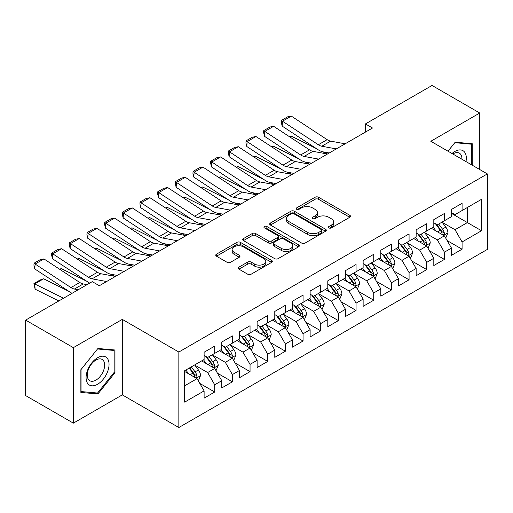 <?xml version="1.0" encoding="UTF-8"?>
<svg xmlns="http://www.w3.org/2000/svg" width="513" height="513" viewBox="0 0 513 513"><rect width="100%" height="100%" fill="white"/><g stroke="black" fill="none" stroke-linecap="round" stroke-linejoin="round"><path stroke-width="0.77" d="M328.904 227.913A1.719 0.994 0 0 0 331.334 227.913L349.763 217.275A2.45 1.417 0 0 0 350.482 216.274A2.45 1.417 0 0 0 349.763 215.274L318.541 197.249A2.45 1.417 0 0 0 315.072 197.249L296.649 207.887A1.719 0.994 0 0 0 296.142 208.586A1.719 0.994 0 0 0 296.649 209.291A1.719 0.994 0 0 0 299.073 209.291L301.458 207.912A7.849 4.534 0 0 1 312.558 207.912L315.162 209.413A7.849 4.534 0 0 1 317.457 212.619A7.849 4.534 0 0 1 315.162 215.826L312.776 217.198A1.719 0.994 0 0 0 312.276 217.903A1.719 0.994 0 0 0 312.776 218.602A1.719 0.994 0 0 0 315.206 218.602L317.592 217.223A7.849 4.534 0 0 1 328.692 217.223L331.289 218.73A7.849 4.534 0 0 1 333.591 221.93A7.849 4.534 0 0 1 331.289 225.136L328.904 226.515A1.719 0.994 0 0 0 328.403 227.214A1.719 0.994 0 0 0 328.904 227.913L328.904 226.515M238.936 267.138A2.45 1.417 0 0 0 238.218 268.145A2.45 1.417 0 0 0 238.936 269.145L247.696 274.199A2.45 1.417 0 0 0 251.165 274.199L271.627 262.387A2.45 1.417 0 0 0 272.345 261.386A2.45 1.417 0 0 0 271.627 260.38L240.411 242.36A2.45 1.417 0 0 0 236.942 242.36L216.473 254.172A2.45 1.417 0 0 0 215.755 255.173A2.45 1.417 0 0 0 216.473 256.179L227.054 262.284A2.45 1.417 0 0 0 230.523 262.284L239.282 257.231A2.45 1.417 0 0 0 240.001 256.224A2.45 1.417 0 0 0 239.282 255.224L234.037 252.197A6.56 3.79 0 0 1 232.113 249.517A6.56 3.79 0 0 1 236.166 246.016A6.56 3.79 0 0 1 243.316 246.836L263.868 258.706A6.56 3.79 0 0 1 265.792 261.386A6.56 3.79 0 0 1 261.739 264.881A6.56 3.79 0 0 1 254.589 264.06L251.165 262.085A2.45 1.417 0 0 0 247.696 262.085L238.936 267.138L238.936 269.145M73.359 347.647L73.359 423.142L122.299 394.882L122.299 319.387L73.359 347.647L25.65 320.106L92.263 281.643L99.33 285.728L372.502 128.013L365.429 123.934L365.429 132.097M122.299 319.387L178.845 352.033L487.35 173.92L487.35 249.408L178.845 427.528L178.845 352.033M479.751 169.534L479.751 113.02L430.811 141.274L487.35 173.92M479.751 113.02L432.042 85.472L365.429 123.934M301.631 243.059A2.45 1.417 0 0 0 305.1 243.059L325.569 231.241A2.45 1.417 0 0 0 326.287 230.241A2.45 1.417 0 0 0 325.569 229.24L294.347 211.215A2.45 1.417 0 0 0 290.877 211.215L270.415 223.033A2.45 1.417 0 0 0 269.697 224.034A2.45 1.417 0 0 0 270.415 225.034L301.631 243.059M265.118 228.285A1.719 0.994 0 0 1 266.856 228.529L266.856 226.489L298.598 244.81A2.45 1.417 0 0 1 299.316 245.81A2.45 1.417 0 0 1 298.598 246.817L278.129 258.629A2.45 1.417 0 0 1 274.66 258.629L243.444 240.603L243.444 238.603A2.45 1.417 0 0 0 242.726 239.603A2.45 1.417 0 0 0 243.444 240.603M243.444 238.603L252.204 233.55A2.45 1.417 0 0 1 255.673 233.55L268.331 240.853A2.45 1.417 0 0 0 271.8 240.853L277.61 237.5A2.45 1.417 0 0 0 278.328 236.499A2.45 1.417 0 0 0 277.61 235.499L264.432 227.887A1.719 0.994 0 0 1 263.926 227.188A1.719 0.994 0 0 1 264.99 226.271A1.719 0.994 0 0 1 266.856 226.489M451.478 213.402L467.381 222.578L467.381 207.483L481.521 199.32L462.085 210.542L462.085 203.302L451.478 209.419L451.478 216.666L444.412 220.744L444.412 213.504L433.812 219.622L433.812 226.868L426.745 230.946L426.745 223.7L416.146 229.824L416.146 237.064L409.073 241.148L409.073 233.902L398.473 240.026L398.473 247.266L391.406 251.351L391.406 244.105L380.806 250.229L380.806 257.468L373.733 261.547L373.733 254.307L363.133 260.424L363.133 267.671L356.067 271.749L356.067 264.509L345.467 270.627L345.467 277.873L338.4 281.951L338.4 274.712L327.794 280.829L327.794 288.075L320.728 292.154L320.728 284.907L310.128 291.031L310.128 298.271L303.061 302.356L303.061 295.11L292.455 301.234L292.455 308.473L285.388 312.558L285.388 305.312L274.788 311.436L274.788 318.676L267.722 322.76L267.722 315.514L257.116 321.638L257.116 328.878L250.049 332.956L250.049 325.717L239.449 331.834L239.449 339.08L232.383 343.159L232.383 335.919L221.783 342.036L221.783 349.282L214.71 353.361L214.71 346.121L204.11 352.239L204.11 359.485L184.674 370.7L184.674 402.121L204.11 390.9L197.043 378.658L184.674 371.521M481.521 199.32L481.521 230.741L462.085 241.963L455.018 229.721L442.206 222.328M447.15 240.584L462.085 249.209L462.085 241.963M462.085 249.209L451.478 255.327L451.478 248.087L444.412 252.165L437.345 239.924L424.533 232.53M429.484 250.786L444.412 259.405L444.412 252.165M444.412 259.405L433.812 265.529L433.812 258.283L426.745 262.367L419.679 250.126L406.867 242.726M411.811 260.989L426.745 269.607L426.745 262.367M426.745 269.607L416.146 275.731L416.146 268.485L409.073 272.57L402.006 260.328L389.194 252.928M394.144 271.191L409.073 279.809L409.073 272.57M409.073 279.809L398.473 285.933L398.473 278.687L391.406 282.766L384.34 270.524L371.527 263.131M376.478 281.393L391.406 290.012L391.406 282.766M391.406 290.012L380.806 296.129L380.806 288.89L373.733 292.968L366.667 280.726L353.861 273.333M358.805 291.596L373.733 300.214L373.733 292.968M373.733 300.214L363.133 306.332L363.133 299.092L356.067 303.17L349 290.929L336.188 283.535M341.139 301.791L356.067 310.416L356.067 303.17M356.067 310.416L345.467 316.534L345.467 309.294L338.4 313.372L331.327 301.131L318.522 293.737M323.466 311.994L338.4 320.619L338.4 313.372M338.4 320.619L327.794 326.736L327.794 319.496L320.728 323.575L313.661 311.333L300.849 303.933M305.799 322.196L320.728 330.814L320.728 323.575M320.728 330.814L310.128 336.938L310.128 329.692L303.061 333.777L295.988 321.536L283.182 314.136M288.126 332.398L303.061 341.017L303.061 333.777M303.061 341.017L292.455 347.141L292.455 339.895L285.388 343.979L278.322 331.738L265.51 324.338M270.46 342.601L285.388 351.219L285.388 343.979M285.388 351.219L274.788 357.343L274.788 350.097L267.722 354.175L260.655 341.934L247.843 334.54M252.787 352.803L267.722 361.421L267.722 354.175M267.722 361.421L257.116 367.539L257.116 360.299L250.049 364.377L242.982 352.136L230.17 344.742M235.121 363.005L250.049 371.624L250.049 364.377M250.049 371.624L239.449 377.741L239.449 370.501L232.383 374.58L225.316 362.338L212.504 354.945M217.448 373.201L232.383 381.826L232.383 374.58M232.383 381.826L221.783 387.943L221.783 380.704L214.71 384.782L207.643 372.541L194.831 365.147M199.781 383.403L214.71 392.022L214.71 384.782M214.71 392.022L204.11 398.146L204.11 390.9M204.11 355.4L207.643 357.439L214.71 353.361M184.674 385.802L197.043 378.658M221.783 345.198L225.316 347.243L232.383 343.159M207.643 372.541L214.71 368.462L201.635 360.908M221.783 380.704L214.71 368.462M239.449 335.002L242.982 337.041L250.049 332.956M225.316 362.338L232.383 358.26L219.308 350.706M239.449 370.501L232.383 358.26M257.116 324.8L260.655 326.839L267.722 322.76M242.982 352.136L250.049 348.058L236.974 340.51M257.116 360.299L250.049 348.058M274.788 314.597L278.322 316.636L285.388 312.558M260.655 341.934L267.722 337.855L254.647 330.308M274.788 350.097L267.722 337.855M292.455 304.395L295.988 306.434L303.061 302.356M278.322 331.738L285.388 327.653L272.313 320.106M292.455 339.895L285.388 327.653M310.128 294.193L313.661 296.232L320.728 292.154M295.988 321.536L303.061 317.451L289.986 309.903M310.128 329.692L303.061 317.451M327.794 283.99L331.327 286.03L338.4 281.951M313.661 311.333L320.728 307.249L307.653 299.701M327.794 319.496L320.728 307.249M345.467 273.788L349 275.834L356.067 271.749M331.327 301.131L338.4 297.053L325.319 289.499M345.467 309.294L338.4 297.053M363.133 263.592L366.667 265.631L373.733 261.547M349 290.929L356.067 286.85L342.992 279.303M363.133 299.092L356.067 286.85M380.806 253.39L384.34 255.429L391.406 251.351M366.667 280.726L373.733 276.648L360.658 269.101M380.806 288.89L373.733 276.648M398.473 243.188L402.006 245.227L409.073 241.148M384.34 270.524L391.406 266.446L378.331 258.898M398.473 278.687L391.406 266.446M416.146 232.985L419.679 235.025L426.745 230.946M402.006 260.328L409.073 256.243L395.998 248.696M416.146 268.485L409.073 256.243M433.812 222.783L437.345 224.822L444.412 220.744M419.679 250.126L426.745 246.041L413.67 238.494M433.812 258.283L426.745 246.041M451.478 212.581L455.018 214.626L462.085 210.542M437.345 239.924L444.412 235.845L431.337 228.291M451.478 248.087L444.412 235.845M25.65 320.106L25.65 395.594L73.359 423.142M122.299 394.882L178.845 427.528M455.018 229.721L467.381 222.578L481.521 230.741M472.242 165.199L472.242 143.73L455.191 142.21L447.977 151.188M114.97 372.739L114.97 350.001L97.919 348.481L80.868 369.693L80.868 392.426L97.919 393.946L114.97 372.739L114.085 372.226M329.59 228.157L331.289 227.176A7.849 4.534 0 0 0 333.591 223.969L333.591 221.93M317.457 212.619L317.457 214.658A7.849 4.534 0 0 1 315.162 217.865L313.462 218.846M349.731 217.294L318.541 199.288A2.45 1.417 0 0 0 315.072 199.288L297.335 209.535M325.537 231.26L294.347 213.261A2.45 1.417 0 0 0 290.877 213.261L270.447 225.053M321.234 230.946A1.719 0.994 0 0 0 321.734 230.241A1.719 0.994 0 0 0 321.234 229.542L293.827 213.722A1.719 0.994 0 0 0 291.397 213.722L288.883 215.171A7.849 4.534 0 0 0 286.587 218.378A7.849 4.534 0 0 0 288.883 221.584L307.614 232.395A7.849 4.534 0 0 0 318.714 232.395L321.234 230.946L321.234 232.985A1.719 0.994 0 0 0 321.734 232.28L321.734 230.241M286.587 218.378L286.587 220.417A7.849 4.534 0 0 0 288.883 223.623L288.883 221.584M321.234 232.985L318.714 234.435A7.849 4.534 0 0 1 307.614 234.435L288.883 223.623M243.476 240.623L252.204 235.589L252.204 233.55M278.328 236.499L278.328 238.539A2.45 1.417 0 0 1 277.61 239.545L271.8 242.899A2.45 1.417 0 0 1 268.331 242.899L255.673 235.589A2.45 1.417 0 0 0 252.204 235.589M266.856 228.529L298.566 246.836M281.47 248.439A6.56 3.79 0 0 0 288.62 249.26A6.56 3.79 0 0 0 292.673 245.765A6.56 3.79 0 0 0 290.749 243.085L283.509 238.904A2.45 1.417 0 0 0 280.04 238.904L274.231 242.258A2.45 1.417 0 0 0 273.512 243.258A2.45 1.417 0 0 0 274.231 244.259L281.47 248.439L281.47 250.485A6.56 3.79 0 0 0 288.62 251.306A6.56 3.79 0 0 0 292.673 247.805L292.673 245.765M273.512 243.258L273.512 245.297A2.45 1.417 0 0 0 274.231 246.304L274.231 244.259M281.47 250.485L274.231 246.304M265.792 261.386L265.792 263.425A6.56 3.79 0 0 1 261.739 266.927A6.56 3.79 0 0 1 254.589 266.1L251.165 264.124A2.45 1.417 0 0 0 247.696 264.124L238.968 269.165M232.113 249.517L232.113 251.556A6.56 3.79 0 0 0 234.037 254.236L234.037 252.197M239.25 257.25L234.037 254.236M271.595 262.406L240.411 244.4A2.45 1.417 0 0 0 236.942 244.4L216.505 256.199M96.117 392.907L97.919 393.946M445.72 238.109L447.913 232.761A6.624 3.822 -120 0 0 445.797 227.124L442.046 222.11M289.268 136.573L291.006 135.983L316.483 148.661M322.773 151.797L326.852 153.823A18.744 10.818 60 0 1 327.07 153.938M436.063 231.023L433.209 227.214M431.875 228.606L431.548 228.17M443.168 235.121L444.194 234.197L444.335 233.043A6.624 3.822 -120 0 0 442.443 229.061L438.686 224.053M436.544 224.361L441.18 230.549A3.373 1.949 60 0 1 441.796 231.575L444.335 233.043M435.383 223.687L440.321 230.286A6.624 3.822 60 0 1 442.219 234.268L442.347 234.653M291.006 135.983L289.595 136.791M336.31 148.911L321.773 146.231A12.492 7.214 60 0 1 318.316 144.756L282.471 121.209L282.169 126.121L318.015 149.668A18.744 10.818 -120 0 0 323.196 151.88L329.231 152.996M345.14 143.807L330.609 141.133A12.492 7.214 60 0 1 327.153 139.658L291.307 116.105L282.471 121.209L281.413 120.414L287.601 116.842L291.307 116.105M282.169 126.121L281.291 122.376L281.413 120.414M428.054 248.311L430.24 242.963A6.624 3.822 -120 0 0 428.131 237.327L424.373 232.312M271.595 146.776L273.333 146.186L298.81 158.863M305.107 161.999L309.179 164.025A18.744 10.818 60 0 1 309.403 164.134M418.396 241.225L415.543 237.416M414.209 238.808L413.882 238.372M425.495 245.323L426.521 244.4L426.669 243.245A6.624 3.822 -120 0 0 424.77 239.263L421.019 234.249M418.877 234.563L423.514 240.751A3.373 1.949 60 0 1 424.123 241.777L426.669 243.245M417.71 233.89L422.654 240.488A6.624 3.822 60 0 1 424.546 244.47L424.681 244.855M273.333 146.186L271.928 146.994M410.381 258.507L412.574 253.166A6.624 3.822 -120 0 0 410.458 247.523L406.706 242.514M253.929 156.978L255.666 156.382L281.143 169.066M287.434 172.195L291.512 174.228A18.744 10.818 60 0 1 291.73 174.337M400.724 251.421L397.87 247.612M396.536 249.004L396.209 248.574M407.829 255.525L408.855 254.602L408.996 253.448A6.624 3.822 -120 0 0 407.104 249.465L403.346 244.451M401.204 244.765L405.841 250.953A3.373 1.949 60 0 1 406.456 251.979L408.996 253.448M400.044 244.092L404.981 250.69A6.624 3.822 60 0 1 406.88 254.672L407.014 255.051M255.666 156.382L254.256 157.196M318.637 159.113L304.106 156.433A12.492 7.214 60 0 1 300.65 154.958L264.804 131.411L264.496 136.323L300.342 159.87A18.744 10.818 -120 0 0 305.53 162.082L311.564 163.198M327.474 154.009L312.936 151.335A12.492 7.214 60 0 1 309.486 149.86L273.634 126.307L264.804 131.411L263.746 130.61L269.928 127.044L273.634 126.307M264.496 136.323L263.624 132.578L263.746 130.61M300.971 169.309L286.434 166.635A12.492 7.214 60 0 1 282.977 165.16L247.131 141.607L246.83 146.526L282.676 170.072A18.744 10.818 -120 0 0 287.857 172.285L293.891 173.394M309.801 164.211L295.27 161.531A12.492 7.214 60 0 1 291.814 160.056L255.968 136.509L247.131 141.607L246.073 140.812L252.261 137.24L255.968 136.509M246.83 146.526L245.951 142.781L246.073 140.812M465.971 161.576A16.243 9.375 120 0 0 464.784 152.367A16.243 9.375 120 0 0 452.011 153.515M461.918 159.235A12.299 7.099 120 0 0 460.757 154.439A12.299 7.099 120 0 0 459.379 153.163A12.299 7.099 120 0 0 452.844 153.996M454.807 142.691L471.357 144.185L471.357 164.686M470.267 143.557L471.357 144.185M448.009 151.207L454.839 142.71M87.62 383.384A16.243 9.375 120 0 0 103.305 379.178A16.243 9.375 120 0 0 107.512 358.638A16.243 9.375 120 0 0 91.821 362.838A16.243 9.375 120 0 0 87.62 383.384M88.422 379.447A12.299 7.099 120 0 0 89.807 380.729A12.299 7.099 120 0 0 101.247 374.99A12.299 7.099 120 0 0 103.485 360.71A12.299 7.099 120 0 0 102.1 359.427A12.299 7.099 120 0 0 90.66 365.173A12.299 7.099 120 0 0 88.422 379.447M97.566 348.981L114.085 350.456L114.085 372.483L97.566 393.035L81.041 391.56L81.041 369.533L97.528 348.962M112.988 349.828L114.085 350.456M392.714 268.709L394.901 263.368A6.624 3.822 -120 0 0 392.791 257.725L389.034 252.717M236.256 167.18L237.994 166.584L263.47 179.268M269.767 182.397L273.839 184.43A18.744 10.818 60 0 1 274.064 184.539M383.057 261.624L380.204 257.815M378.87 259.206L378.543 258.776M390.156 265.728L391.182 264.804L391.329 263.65A6.624 3.822 -120 0 0 389.431 259.668L385.68 254.653M383.538 254.967L388.174 261.155A3.373 1.949 60 0 1 388.783 262.181L391.329 263.65M382.371 254.294L387.315 260.886A6.624 3.822 60 0 1 389.207 264.875L389.341 265.253M237.994 166.584L236.589 167.398M375.041 278.912L377.235 273.564A6.624 3.822 -120 0 0 375.118 267.927L371.367 262.919M218.589 177.383L220.327 176.786L245.804 189.47M252.095 192.599L256.173 194.626A18.744 10.818 60 0 1 256.391 194.741M365.384 271.826L362.531 268.017M361.197 269.408L360.876 268.979M372.489 275.93L373.515 275.006L373.656 273.846A6.624 3.822 -120 0 0 371.765 269.864L368.007 264.855M365.865 265.17L370.501 271.358A3.373 1.949 60 0 1 371.117 272.384L373.656 273.846M364.705 264.496L369.642 271.088A6.624 3.822 60 0 1 371.54 275.071L371.675 275.455M220.327 176.786L218.923 177.601M283.298 179.512L268.767 176.838A12.492 7.214 60 0 1 265.311 175.363L229.465 151.81L229.157 156.728L265.009 180.275A18.744 10.818 -120 0 0 270.191 182.487L276.225 183.596M292.134 174.414L277.597 171.733A12.492 7.214 60 0 1 274.147 170.258L238.301 146.712L229.465 151.81L228.407 151.014L234.588 147.443L238.301 146.712M229.157 156.728L228.285 152.983L228.407 151.014M265.631 189.714L251.094 187.04A12.492 7.214 60 0 1 247.638 185.565L211.792 162.012L211.491 166.924L247.337 190.477A18.744 10.818 -120 0 0 252.518 192.689L258.552 193.799M274.461 184.616L259.931 181.935A12.492 7.214 60 0 1 256.474 180.461L220.628 156.914L211.792 162.012L210.734 161.217L216.922 157.645L220.628 156.914M211.491 166.924L210.619 163.179L210.734 161.217M357.375 289.114L359.562 283.766A6.624 3.822 -120 0 0 357.452 278.129L353.701 273.121M200.916 187.585L202.654 186.989L228.131 199.672M234.428 202.802L238.5 204.828A18.744 10.818 60 0 1 238.725 204.944M347.718 282.028L344.864 278.219M343.53 279.611L343.203 279.175M354.816 286.126L355.842 285.202L355.99 284.048A6.624 3.822 -120 0 0 354.092 280.066L350.341 275.058M348.199 275.372L352.835 281.56A3.373 1.949 60 0 1 353.444 282.58L355.99 284.048M347.032 274.699L351.976 281.291A6.624 3.822 60 0 1 353.867 285.273L354.002 285.658M202.654 186.989L201.25 187.803M247.959 199.916L233.428 197.236A12.492 7.214 60 0 1 229.971 195.761L194.126 172.214L193.824 177.126L229.67 200.679A18.744 10.818 -120 0 0 234.851 202.891L240.886 204.001M256.795 194.818L242.258 192.138A12.492 7.214 60 0 1 238.808 190.663L202.962 167.116L194.126 172.214L193.068 171.419L199.249 167.847L202.962 167.116M193.824 177.126L192.946 173.381L193.068 171.419M339.702 299.316L341.895 293.968A6.624 3.822 -120 0 0 339.779 288.332L336.028 283.317M183.25 197.781L184.988 197.191L210.465 209.868M216.755 213.004L220.834 215.03A18.744 10.818 60 0 1 221.052 215.146M330.045 292.23L327.191 288.421M325.858 289.813L325.537 289.377M337.15 296.328L338.176 295.405L338.324 294.25A6.624 3.822 -120 0 0 336.425 290.268L332.674 285.26M330.526 285.568L335.162 291.756A3.373 1.949 60 0 1 335.778 292.782L338.324 294.25M329.365 284.901L334.303 291.493A6.624 3.822 60 0 1 336.201 295.475L336.336 295.86M184.988 197.191L183.583 197.999M230.292 210.118L215.755 207.438A12.492 7.214 60 0 1 212.305 205.963L176.453 182.416L176.151 187.328L211.997 210.881A18.744 10.818 -120 0 0 217.179 213.087L223.213 214.203M239.129 205.014L224.591 202.34A12.492 7.214 60 0 1 221.135 200.865L185.289 177.312L176.453 182.416L175.401 181.621L181.583 178.049L185.289 177.312M176.151 187.328L175.279 183.583L175.401 181.621M322.036 309.519L324.229 304.171A6.624 3.822 -120 0 0 322.113 298.534L318.361 293.519M165.577 207.983L167.315 207.393L192.798 220.071M199.089 223.206L203.161 225.233A18.744 10.818 60 0 1 203.385 225.348M312.379 302.433L309.525 298.624M308.191 300.015L307.864 299.579M319.477 306.53L320.503 305.607L320.651 304.453A6.624 3.822 -120 0 0 318.753 300.471L315.001 295.462M312.859 295.77L317.496 301.958A3.373 1.949 60 0 1 318.111 302.984L320.651 304.453M311.692 295.097L316.636 301.695A6.624 3.822 60 0 1 318.528 305.677L318.663 306.062M167.315 207.393L165.911 208.201M212.619 220.321L198.089 217.64A12.492 7.214 60 0 1 194.632 216.165L158.786 192.619L158.485 197.531L194.331 221.077A18.744 10.818 -120 0 0 199.512 223.29L205.546 224.405M221.456 215.216L206.925 212.542A12.492 7.214 60 0 1 203.469 211.067L167.623 187.514L158.786 192.619L157.728 191.824L163.916 188.252L167.623 187.514M158.485 197.531L157.606 193.786L157.728 191.824M304.369 319.721L306.556 314.373A6.624 3.822 -120 0 0 304.446 308.736L300.689 303.722M147.911 218.185L149.649 217.595L175.125 230.273M181.416 233.409L185.494 235.435A18.744 10.818 60 0 1 185.719 235.544M294.706 312.635L291.852 308.826M290.518 310.211L290.198 309.781M301.811 316.733L302.837 315.809L302.984 314.655A6.624 3.822 -120 0 0 301.086 310.673L297.335 305.658M295.193 305.972L299.829 312.161A3.373 1.949 60 0 1 300.438 313.186L302.984 314.655M294.026 305.299L298.964 311.898A6.624 3.822 60 0 1 300.862 315.88L300.996 316.264M149.649 217.595L148.244 218.403M194.953 230.523L180.416 227.843A12.492 7.214 60 0 1 176.966 226.368L141.12 202.821L140.812 207.733L176.658 231.28A18.744 10.818 -120 0 0 181.839 233.492L187.88 234.608M203.789 225.419L189.252 222.745A12.492 7.214 60 0 1 185.796 221.27L149.95 197.717L141.12 202.821L140.062 202.019L146.243 198.454L149.95 197.717M140.812 207.733L139.94 203.988L140.062 202.019M286.696 329.917L288.89 324.575A6.624 3.822 -120 0 0 286.773 318.932L283.022 313.924M130.238 228.388L131.976 227.791L157.459 240.475M163.75 243.604L167.828 245.637A18.744 10.818 60 0 1 168.046 245.746M277.039 322.831L274.186 319.022M272.852 320.413L272.525 319.984M284.144 326.935L285.17 326.011L285.311 324.857A6.624 3.822 -120 0 0 283.42 320.875L279.662 315.861M277.52 316.175L282.156 322.363A3.373 1.949 60 0 1 282.772 323.389L285.311 324.857M276.353 315.501L281.297 322.1A6.624 3.822 60 0 1 283.189 326.082L283.323 326.46M131.976 227.791L130.571 228.606M177.28 240.719L162.749 238.045A12.492 7.214 60 0 1 159.293 236.57L123.447 213.017L123.146 217.935L158.992 241.482A18.744 10.818 -120 0 0 164.173 243.694L170.207 244.804M186.116 235.621L171.586 232.94A12.492 7.214 60 0 1 168.129 231.466L132.283 207.919L123.447 213.017L122.389 212.222L128.577 208.65L132.283 207.919M123.146 217.935L122.267 214.19L122.389 212.222M269.03 340.119L271.217 334.777A6.624 3.822 -120 0 0 269.107 329.134L265.349 324.126M112.571 238.59L114.309 237.994L139.786 250.677M146.083 253.807L150.155 255.84A18.744 10.818 60 0 1 150.38 255.949M259.373 333.033L256.519 329.224M255.179 330.616L254.858 330.186M266.471 337.137L267.497 336.214L267.645 335.06A6.624 3.822 -120 0 0 265.747 331.071L261.996 326.063M259.854 326.377L264.49 332.565A3.373 1.949 60 0 1 265.099 333.591L267.645 335.06M258.687 325.704L263.624 332.296A6.624 3.822 60 0 1 265.522 336.278L265.657 336.663M114.309 237.994L112.905 238.808M159.614 250.921L145.076 248.247A12.492 7.214 60 0 1 141.626 246.772L105.781 223.219L105.473 228.131L141.319 251.684A18.744 10.818 -120 0 0 146.5 253.897L152.541 255.006M168.45 245.823L153.913 243.143A12.492 7.214 60 0 1 150.456 241.668L114.611 218.121L105.781 223.219L104.723 222.424L110.904 218.852L114.611 218.121M105.473 228.131L104.601 224.393L104.723 222.424M251.357 350.321L253.55 344.973A6.624 3.822 -120 0 0 251.434 339.337L247.683 334.329M94.905 248.792L96.643 248.196L122.12 260.88M128.41 264.009L132.489 266.035A18.744 10.818 60 0 1 132.707 266.151M241.7 343.235L238.846 339.426M237.513 340.818L237.186 340.382M248.805 347.339L249.831 346.416L249.972 345.255A6.624 3.822 -120 0 0 248.08 341.273L244.323 336.265M242.181 336.579L246.817 342.767A3.373 1.949 60 0 1 247.433 343.787L249.972 345.255M241.02 335.906L245.958 342.498A6.624 3.822 60 0 1 247.856 346.48L247.984 346.865M96.643 248.196L95.232 249.01M141.947 261.123L127.41 258.443A12.492 7.214 60 0 1 123.954 256.975L88.108 233.421L87.806 238.333L123.652 261.886A18.744 10.818 -120 0 0 128.834 264.099L134.868 265.208M150.777 256.025L136.246 253.345A12.492 7.214 60 0 1 132.79 251.87L96.944 228.323L88.108 233.421L87.05 232.626L93.238 229.054L96.944 228.323M87.806 238.333L86.928 234.588L87.05 232.626M233.691 360.524L235.877 355.176A6.624 3.822 -120 0 0 233.768 349.539L230.01 344.524M77.232 258.988L78.97 258.398L104.447 271.076M110.744 274.211L114.816 276.238A18.744 10.818 60 0 1 115.04 276.353M224.034 353.438L221.18 349.629M219.846 351.02L219.519 350.584M231.132 357.535L232.158 356.612L232.306 355.458A6.624 3.822 -120 0 0 230.408 351.476L226.656 346.467M224.514 346.775L229.151 352.97A3.373 1.949 60 0 1 229.76 353.989L232.306 355.458M223.347 346.108L228.291 352.7A6.624 3.822 60 0 1 230.183 356.682L230.318 357.067M78.97 258.398L77.566 259.206M124.274 271.326L109.744 268.645A12.492 7.214 60 0 1 106.287 267.17L70.441 243.624L70.134 248.536L105.979 272.089A18.744 10.818 -120 0 0 111.167 274.295L117.201 275.41M133.111 266.221L118.574 263.547A12.492 7.214 60 0 1 115.124 262.072L79.271 238.526L70.441 243.624L69.383 242.829L75.565 239.257L79.271 238.526M70.134 248.536L69.261 244.791L69.383 242.829M216.018 370.726L218.211 365.378A6.624 3.822 -120 0 0 216.095 359.741L212.344 354.727M59.566 269.19L61.303 268.6L86.78 281.278M206.361 363.64L203.507 359.831M202.173 361.223L201.846 360.786M213.466 367.738L214.492 366.814L214.633 365.66A6.624 3.822 -120 0 0 212.741 361.678L208.983 356.67M206.842 356.977L211.478 363.166A3.373 1.949 60 0 1 212.093 364.192L214.633 365.66M205.681 356.304L210.619 362.903A6.624 3.822 60 0 1 212.517 366.885L212.651 367.27M61.303 268.6L59.893 269.408M106.608 281.528L92.071 278.848A12.492 7.214 60 0 1 88.614 277.373L52.768 253.826L52.467 258.738L88.313 282.285A18.744 10.818 -120 0 0 89.711 283.118M98.945 285.504L99.528 285.613M115.438 276.424L100.907 273.75A12.492 7.214 60 0 1 97.451 272.275L61.605 248.722L52.768 253.826L51.71 253.031L57.898 249.459L61.605 248.722M52.467 258.738L51.589 254.993L51.71 253.031M198.351 380.928L200.538 375.58A6.624 3.822 -120 0 0 198.428 369.944L194.671 364.929M43.631 278.803L34.794 283.901L35.102 289.165L33.922 283.574L40.104 280.002L43.631 278.803L69.108 291.48M188.694 373.842L185.841 370.033M33.922 283.574L63.561 298.22M58.803 300.964L35.102 289.165M195.793 377.94L196.819 377.017L196.966 375.862A6.624 3.822 -120 0 0 195.068 371.88L191.317 366.866M189.656 367.827L193.811 373.368A3.373 1.949 60 0 1 194.421 374.394L196.966 375.862M189.194 368.09L192.952 373.105A6.624 3.822 60 0 1 194.844 377.087L194.978 377.472M78.22 289.755L74.404 289.05A12.492 7.214 60 0 1 70.948 287.575L35.102 264.028L34.794 268.94L70.647 292.487A18.744 10.818 -120 0 0 72.038 293.321M87.056 284.651L83.234 283.952A12.492 7.214 60 0 1 79.784 282.477L43.938 258.924L35.102 264.028L34.044 263.227L40.226 259.661L43.938 258.924M34.794 268.94L33.922 265.195L34.044 263.227M331.289 227.176L331.289 225.136M312.776 218.602L312.776 217.198M315.162 217.865L315.162 215.826M296.649 209.291L296.649 207.887M315.072 199.288L315.072 197.249M318.541 199.288L318.541 197.249M349.763 217.275L349.763 215.274M270.415 225.034L270.415 223.033M290.877 213.261L290.877 211.215M294.347 213.261L294.347 211.215M325.569 231.241L325.569 229.24M307.614 234.435L307.614 232.395M318.714 234.435L318.714 232.395M255.673 235.589L255.673 233.55M268.331 242.899L268.331 240.853M271.8 242.899L271.8 240.853M277.61 239.545L277.61 237.5M298.598 246.817L298.598 244.81M247.696 264.124L247.696 262.085M251.165 264.124L251.165 262.085M254.589 266.1L254.589 264.06M239.282 257.231L239.282 255.224M216.473 256.179L216.473 254.172M236.942 244.4L236.942 242.36M240.411 244.4L240.411 242.36M271.627 262.387L271.627 260.38M443.585 235.364L447.868 232.889M442.443 229.061L445.797 227.124M437.557 231.882L440.321 230.286M321.773 146.231L330.609 141.133M318.316 144.756L327.153 139.658M425.912 245.567L430.195 243.091M424.77 239.263L428.131 237.327M419.884 242.085L422.654 240.488M408.245 255.763L412.529 253.294M407.104 249.465L410.458 247.523M402.218 252.287L404.981 250.69M304.106 156.433L312.936 151.335M300.65 154.958L309.486 149.86M286.434 166.635L295.27 161.531M282.977 165.16L291.814 160.056M390.573 265.965L394.863 263.496M389.431 259.668L392.791 257.725M384.545 262.489L387.315 260.886M372.906 276.167L377.19 273.692M371.765 269.864L375.118 267.927M366.878 272.685L369.642 271.088M268.767 176.838L277.597 171.733M265.311 175.363L274.147 170.258M251.094 187.04L259.931 181.935M247.638 185.565L256.474 180.461M355.233 286.369L359.523 283.894M354.092 280.066L357.452 278.129M349.206 282.887L351.976 281.291M233.428 197.236L242.258 192.138M229.971 195.761L238.808 190.663M337.567 296.572L341.85 294.096M336.425 290.268L339.779 288.332M331.539 293.09L334.303 291.493M215.755 207.438L224.591 202.34M212.305 205.963L221.135 200.865M319.9 306.774L324.184 304.299M318.753 300.471L322.113 298.534M313.866 303.292L316.636 301.695M198.089 217.64L206.925 212.542M194.632 216.165L203.469 211.067M302.228 316.976L306.511 314.501M301.086 310.673L304.446 308.736M296.2 313.494L298.964 311.898M180.416 227.843L189.252 222.745M176.966 226.368L185.796 221.27M284.561 327.172L288.845 324.703M283.42 320.875L286.773 318.932M278.527 323.697L281.297 322.1M162.749 238.045L171.586 232.94M159.293 236.57L168.129 231.466M266.888 337.374L271.172 334.899M265.747 331.071L269.107 329.134M260.861 333.892L263.624 332.296M145.076 248.247L153.913 243.143M141.626 246.772L150.456 241.668M249.222 347.577L253.505 345.102M248.08 341.273L251.434 339.337M243.194 344.095L245.958 342.498M127.41 258.443L136.246 253.345M123.954 256.975L132.79 251.87M231.549 357.779L235.833 355.304M230.408 351.476L233.768 349.539M225.521 354.297L228.291 352.7M109.744 268.645L118.574 263.547M106.287 267.17L115.124 262.072M213.883 367.981L218.166 365.506M212.741 361.678L216.095 359.741M207.855 364.499L210.619 362.903M92.071 278.848L100.907 273.75M88.614 277.373L97.451 272.275M196.21 378.184L200.5 375.708M195.068 371.88L198.428 369.944M190.182 374.702L192.952 373.105M74.404 289.05L83.234 283.952M70.948 287.575L79.784 282.477"/></g></svg>
